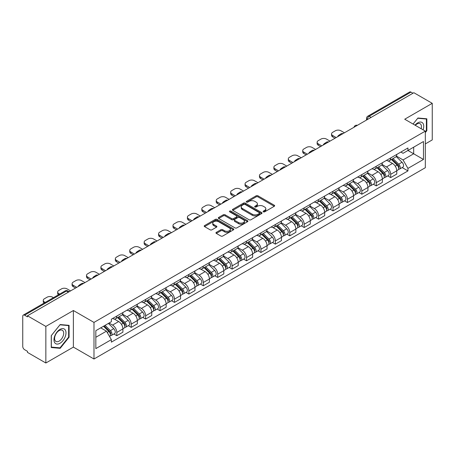 <?xml version="1.0" encoding="UTF-8"?>
<svg xmlns="http://www.w3.org/2000/svg" width="455" height="455" viewBox="0 0 455 455"><rect width="100%" height="100%" fill="white"/><g stroke="black" fill="none" stroke-linecap="round" stroke-linejoin="round"><path stroke-width="0.68" d="M263.377 211.842A0.899 0.518 0 0 0 264.645 211.842L274.28 206.28A1.285 0.739 0 0 0 274.655 205.757A1.285 0.739 0 0 0 274.28 205.233L257.957 195.809A1.285 0.739 0 0 0 256.142 195.809L246.508 201.372A0.899 0.518 0 0 0 246.246 201.736A0.899 0.518 0 0 0 246.508 202.105A0.899 0.518 0 0 0 247.776 202.105L249.021 201.383A4.106 2.372 0 0 1 254.828 201.383L256.188 202.168A4.106 2.372 0 0 1 257.388 203.846A4.106 2.372 0 0 1 256.188 205.524L254.942 206.24A0.899 0.518 0 0 0 254.681 206.61A0.899 0.518 0 0 0 254.942 206.974A0.899 0.518 0 0 0 256.211 206.974L257.456 206.251A4.106 2.372 0 0 1 263.263 206.251L264.622 207.036A4.106 2.372 0 0 1 265.822 208.714A4.106 2.372 0 0 1 264.622 210.392L263.377 211.109A0.899 0.518 0 0 0 263.115 211.478A0.899 0.518 0 0 0 263.377 211.842L263.377 211.109M216.33 232.357A1.285 0.739 0 0 0 215.954 232.88A1.285 0.739 0 0 0 216.33 233.404L220.908 236.048A1.285 0.739 0 0 0 222.722 236.048L233.426 229.866A1.285 0.739 0 0 0 233.802 229.343A1.285 0.739 0 0 0 233.426 228.819L217.098 219.395A1.285 0.739 0 0 0 215.283 219.395L204.585 225.578A1.285 0.739 0 0 0 204.21 226.101A1.285 0.739 0 0 0 204.585 226.624L210.119 229.815A1.285 0.739 0 0 0 211.928 229.815L216.512 227.17A1.285 0.739 0 0 0 216.887 226.647A1.285 0.739 0 0 0 216.512 226.124L213.765 224.542A3.43 1.979 0 0 1 212.764 223.138A3.43 1.979 0 0 1 214.879 221.312A3.43 1.979 0 0 1 218.616 221.739L229.365 227.944A3.43 1.979 0 0 1 230.372 229.343A3.43 1.979 0 0 1 228.251 231.174A3.43 1.979 0 0 1 224.514 230.748L222.722 229.712A1.285 0.739 0 0 0 220.908 229.712L216.33 232.357L216.33 233.404M93.986 322.413L73.386 310.515L45.847 326.411L27.465 315.798L413.862 92.712L432.25 103.325L404.717 119.221L425.323 131.12L93.986 322.413L93.986 359.006L425.323 167.713L425.323 131.12M249.112 219.765A1.285 0.739 0 0 0 250.927 219.765L261.631 213.583A1.285 0.739 0 0 0 262.006 213.059A1.285 0.739 0 0 0 261.631 212.536L245.308 203.112A1.285 0.739 0 0 0 243.493 203.112L232.789 209.289A1.285 0.739 0 0 0 232.414 209.812A1.285 0.739 0 0 0 232.789 210.335L249.112 219.765M230.02 212.036A0.899 0.518 0 0 1 230.93 212.167L247.509 221.739L236.827 227.904A1.285 0.739 0 0 1 235.013 227.904L218.684 218.48L218.684 217.433A1.285 0.739 0 0 0 218.309 217.956A1.285 0.739 0 0 0 218.684 218.48M218.684 217.433L223.268 214.788A1.285 0.739 0 0 1 225.083 214.788L231.703 218.61A1.285 0.739 0 0 0 233.517 218.61L236.554 216.859A1.285 0.739 0 0 0 236.93 216.335A1.285 0.739 0 0 0 236.554 215.812L229.661 211.831A0.899 0.518 0 0 1 229.4 211.461A0.899 0.518 0 0 1 229.951 210.983A0.899 0.518 0 0 1 230.93 211.097L247.526 220.681A1.285 0.739 0 0 1 247.901 221.204A1.285 0.739 0 0 1 247.526 221.727L247.526 220.681M45.847 326.411L45.847 363.005L27.465 352.392L27.465 351.323L24.598 349.673A2.611 1.507 -120 0 1 22.75 346.471L22.75 316.276A2.611 1.507 -120 0 1 23.29 315.082L65.145 290.916A2.611 1.507 60 0 1 66.453 291.046L24.598 315.207A2.611 1.507 -120 0 0 23.29 315.082M425.323 143.922L432.25 139.918L432.25 103.325M45.847 363.005L73.386 347.108L93.986 359.006M27.465 315.798L27.465 316.862L24.598 315.207M371.081 117.407L369.141 116.287A2.611 1.507 60 0 0 367.839 116.156L409.693 91.995A2.611 1.507 60 0 1 411.001 92.12L369.141 116.287A2.611 1.507 120 0 0 367.293 119.489L367.293 119.597M412.941 93.241L411.001 92.12M390.669 157.948A6.012 3.469 60 0 1 389.429 160.649L395.526 157.129A6.012 3.469 -120 0 0 396.771 154.427M382.018 164.42L386.42 166.968A6.012 3.469 60 0 1 390.674 174.328L396.771 170.807A6.012 3.469 -120 0 0 392.517 163.447L388.155 160.922M396.771 170.807L396.771 174.06L390.674 177.581L387.745 175.892M389.429 160.649A6.012 3.469 60 0 1 386.466 160.376M390.674 174.328L390.674 177.581M376.257 166.274A6.012 3.469 60 0 1 375.011 168.97L381.114 165.449A6.012 3.469 -120 0 0 382.354 162.754M373.333 184.212L376.257 185.902L382.354 182.381L382.354 179.128A6.012 3.469 -120 0 0 378.105 171.768L373.743 169.249M375.011 168.97A6.012 3.469 60 0 1 372.053 168.697M367.606 172.746L372.008 175.289A6.012 3.469 60 0 1 376.257 182.648L376.257 185.902M361.844 174.595A6.012 3.469 60 0 1 360.599 177.291L366.696 173.77A6.012 3.469 -120 0 0 367.941 171.074M358.921 192.539L361.844 194.222L367.941 190.702L367.941 187.449A6.012 3.469 -120 0 0 363.693 180.089L359.325 177.569M360.599 177.291A6.012 3.469 60 0 1 357.641 177.018M353.188 181.067L357.596 183.61A6.012 3.469 60 0 1 361.844 190.969L361.844 194.222M347.432 182.916A6.012 3.469 60 0 1 346.187 185.612L352.284 182.091A6.012 3.469 -120 0 0 353.529 179.395M344.509 200.86L347.432 202.549L353.529 199.028L353.529 195.769A6.012 3.469 -120 0 0 349.281 188.41L344.913 185.89M346.187 185.612A6.012 3.469 60 0 1 343.224 185.344M338.776 189.388L343.178 191.93A6.012 3.469 60 0 1 347.432 199.29L347.432 202.549M333.014 191.237A6.012 3.469 60 0 1 331.769 193.938L337.872 190.412A6.012 3.469 -120 0 0 339.117 187.716M330.091 209.181L333.014 210.87L339.117 207.349L339.117 204.096A6.012 3.469 -120 0 0 334.863 196.731L330.501 194.211M331.769 193.938A6.012 3.469 60 0 1 328.811 193.665M324.364 197.709L328.766 200.251A6.012 3.469 60 0 1 333.014 207.617L333.014 210.87M318.602 199.557A6.012 3.469 60 0 1 317.357 202.259L323.454 198.738A6.012 3.469 -120 0 0 324.699 196.037M315.679 217.501L318.602 219.191L324.699 215.67L324.699 212.417A6.012 3.469 -120 0 0 320.451 205.051L316.089 202.532M317.357 202.259A6.012 3.469 60 0 1 314.399 201.986M309.946 206.03L314.354 208.572A6.012 3.469 60 0 1 318.602 215.937L318.602 219.191M304.19 207.878A6.012 3.469 60 0 1 302.945 210.58L309.042 207.059A6.012 3.469 -120 0 0 310.287 204.358M301.267 225.822L304.19 227.511L310.287 223.991L310.287 220.738A6.012 3.469 -120 0 0 306.039 213.378L301.671 210.853M302.945 210.58A6.012 3.469 60 0 1 299.987 210.307M295.534 214.35L299.936 216.899A6.012 3.469 60 0 1 304.19 224.258L304.19 227.511M289.772 216.205A6.012 3.469 60 0 1 288.533 218.9L294.63 215.38A6.012 3.469 -120 0 0 295.875 212.684M286.849 234.143L289.772 235.832L295.875 232.312L295.875 229.058A6.012 3.469 -120 0 0 291.621 221.699L287.259 219.179M288.533 218.9A6.012 3.469 60 0 1 285.569 218.627M281.122 222.677L285.524 225.219A6.012 3.469 60 0 1 289.772 232.579L289.772 235.832M275.36 224.525A6.012 3.469 60 0 1 274.115 227.221L280.212 223.701A6.012 3.469 -120 0 0 281.457 221.005M272.437 242.469L275.36 244.153L281.457 240.632L281.457 237.379A6.012 3.469 -120 0 0 277.209 230.02L272.846 227.5M274.115 227.221A6.012 3.469 60 0 1 271.157 226.948M266.704 230.998L271.112 233.54A6.012 3.469 60 0 1 275.36 240.9L275.36 244.153M260.948 232.846A6.012 3.469 60 0 1 259.703 235.542L265.8 232.022A6.012 3.469 -120 0 0 267.045 229.326M258.025 250.79L260.948 252.48L267.045 248.953L267.045 245.7A6.012 3.469 -120 0 0 262.797 238.34L258.429 235.821M259.703 235.542A6.012 3.469 60 0 1 256.745 235.275M252.292 239.319L256.7 241.861A6.012 3.469 60 0 1 260.948 249.221L260.948 252.48M246.536 241.167A6.012 3.469 60 0 1 245.29 243.863L251.387 240.342A6.012 3.469 -120 0 0 252.633 237.646M243.607 259.111L246.536 260.8L252.633 257.28L252.633 254.026A6.012 3.469 -120 0 0 248.379 246.661L244.017 244.142M245.29 243.863A6.012 3.469 60 0 1 242.327 243.596M237.88 247.639L242.282 250.182A6.012 3.469 60 0 1 246.536 257.547L246.536 260.8M232.118 249.488A6.012 3.469 60 0 1 230.873 252.189L236.975 248.669A6.012 3.469 -120 0 0 238.215 245.967M229.195 267.432L232.118 269.121L238.215 265.601L238.215 262.347A6.012 3.469 -120 0 0 233.967 254.982L229.604 252.462M230.873 252.189A6.012 3.469 60 0 1 227.915 251.916M223.468 255.96L227.87 258.503A6.012 3.469 60 0 1 232.118 265.868L232.118 269.121M217.706 257.809A6.012 3.469 60 0 1 216.461 260.51L222.558 256.99A6.012 3.469 -120 0 0 223.803 254.288M214.783 275.753L217.706 277.442L223.803 273.921L223.803 270.668A6.012 3.469 -120 0 0 219.555 263.303L215.187 260.783M216.461 260.51A6.012 3.469 60 0 1 213.503 260.237M209.05 264.281L213.458 266.829A6.012 3.469 60 0 1 217.706 274.189L217.706 277.442M203.294 266.135A6.012 3.469 60 0 1 202.048 268.831L208.145 265.31A6.012 3.469 -120 0 0 209.391 262.615M200.371 284.074L203.294 285.763L209.391 282.242L209.391 278.989A6.012 3.469 -120 0 0 205.142 271.629L200.774 269.11M202.048 268.831A6.012 3.469 60 0 1 199.091 268.558M194.638 272.608L199.04 275.15A6.012 3.469 60 0 1 203.294 282.51L203.294 285.763M188.876 274.456A6.012 3.469 60 0 1 187.636 277.152L193.733 273.631A6.012 3.469 -120 0 0 194.979 270.935M185.953 292.4L188.876 294.084L194.979 290.563L194.979 287.31A6.012 3.469 -120 0 0 190.725 279.95L186.362 277.431M187.636 277.152A6.012 3.469 60 0 1 184.673 276.879M180.225 280.928L184.628 283.471A6.012 3.469 60 0 1 188.876 290.83L188.876 294.084M174.464 282.777A6.012 3.469 60 0 1 173.219 285.473L179.315 281.952A6.012 3.469 -120 0 0 180.561 279.256M171.541 300.721L174.464 302.404L180.561 298.884L180.561 295.631A6.012 3.469 -120 0 0 176.312 288.271L171.95 285.751M173.219 285.473A6.012 3.469 60 0 1 170.261 285.205M165.808 289.249L170.215 291.791A6.012 3.469 60 0 1 174.464 299.151L174.464 302.404M160.052 291.098A6.012 3.469 60 0 1 158.806 293.793L164.903 290.273A6.012 3.469 -120 0 0 166.149 287.577M157.129 309.042L160.052 310.731L166.149 307.21L166.149 303.951A6.012 3.469 -120 0 0 161.9 296.592L157.532 294.072M158.806 293.793A6.012 3.469 60 0 1 155.849 293.526M151.396 297.57L155.803 300.112A6.012 3.469 60 0 1 160.052 307.478L160.052 310.731M145.634 299.418A6.012 3.469 60 0 1 144.394 302.12L150.491 298.599A6.012 3.469 -120 0 0 151.737 295.898M142.711 317.363L145.634 319.052L151.737 315.531L151.737 312.278A6.012 3.469 -120 0 0 147.483 304.913L143.12 302.393M144.394 302.12A6.012 3.469 60 0 1 141.431 301.847M136.983 305.891L141.386 308.433A6.012 3.469 60 0 1 145.634 315.798L145.634 319.052M131.222 307.739A6.012 3.469 60 0 1 129.976 310.441L136.079 306.92A6.012 3.469 -120 0 0 137.319 304.219M128.299 325.683L131.222 327.373L137.319 323.852L137.319 320.599A6.012 3.469 -120 0 0 133.07 313.233L128.708 310.714M129.976 310.441A6.012 3.469 60 0 1 127.019 310.168M122.571 314.212L126.973 316.754A6.012 3.469 60 0 1 131.222 324.119L131.222 327.373M116.81 316.066A6.012 3.469 60 0 1 115.564 318.762L121.661 315.241A6.012 3.469 -120 0 0 122.907 312.545M113.886 334.004L116.81 335.693L122.907 332.173L122.907 328.92A6.012 3.469 -120 0 0 118.658 321.56L114.29 319.04M115.564 318.762A6.012 3.469 60 0 1 112.607 318.489M109.046 323.05L112.561 325.08A6.012 3.469 60 0 1 116.81 332.44L116.81 335.693M400.883 152.055L403.05 153.307L423.474 141.522L413.68 147.175L413.68 153.79L403.05 159.927L396.43 156.099M95.834 337.291L106.459 331.16L111.356 339.64L95.834 348.604L95.834 330.677L111.356 321.719L111.356 319.211L407.947 147.977L407.947 150.48L423.474 159.443L407.947 168.407L403.05 159.927M423.474 141.522L423.474 159.443M111.356 339.64L111.356 342.149L407.947 170.915L407.947 168.407M425.323 132.581L426.847 130.687L426.847 118.8L417.929 118.004L413.072 124.044L417.741 118.266L426.38 119.039L426.38 130.557L425.323 131.876M73.386 310.515L73.386 347.108M51.256 347.535L60.168 348.331L69.086 337.235L69.086 325.348L60.168 324.551L51.256 335.642L51.256 347.535M106.459 331.16L100.731 327.85M402.163 167.571L407.947 170.915M426.38 130.42L426.847 130.687M59.23 347.785L60.168 348.331M68.625 336.973L69.086 337.235M263.735 211.967L264.622 211.456A4.106 2.372 0 0 0 265.822 209.783L265.822 208.714M257.388 203.846L257.388 204.909A4.106 2.372 0 0 1 256.188 206.587L255.3 207.099M274.263 206.291L257.957 196.873A1.285 0.739 0 0 0 256.142 196.873L246.866 202.23M261.631 212.536L261.631 213.583L245.308 204.181A1.285 0.739 0 0 0 243.493 204.181L232.806 210.346M259.361 213.429A0.899 0.518 0 0 0 259.623 213.059A0.899 0.518 0 0 0 259.361 212.695L245.035 204.42A0.899 0.518 0 0 0 243.761 204.42L242.447 205.182A4.106 2.372 0 0 0 241.247 206.854A4.106 2.372 0 0 0 242.447 208.532L252.241 214.186A4.106 2.372 0 0 0 258.048 214.186L259.361 213.429L259.361 214.493A0.899 0.518 0 0 0 259.623 214.129L259.623 213.059M241.247 206.854L241.247 207.924A4.106 2.372 0 0 0 242.447 209.596L242.447 208.532M259.361 214.493L258.048 215.255A4.106 2.372 0 0 1 252.241 215.255L242.447 209.596M218.701 218.491L223.268 215.858L223.268 214.788M236.93 216.335L236.93 217.399A1.285 0.739 0 0 1 236.554 217.922L233.517 219.68A1.285 0.739 0 0 1 231.703 219.68L225.083 215.858A1.285 0.739 0 0 0 223.268 215.858M238.574 222.575A3.43 1.979 0 0 0 242.31 223.007A3.43 1.979 0 0 0 244.426 221.175A3.43 1.979 0 0 0 243.425 219.776L239.637 217.592A1.285 0.739 0 0 0 237.823 217.592L234.786 219.344A1.285 0.739 0 0 0 234.41 219.867A1.285 0.739 0 0 0 234.786 220.391L238.574 222.575L238.574 223.644A3.43 1.979 0 0 0 242.31 224.076A3.43 1.979 0 0 0 244.426 222.245L244.426 221.175M234.41 219.867L234.41 220.937A1.285 0.739 0 0 0 234.786 221.46L234.786 220.391M238.574 223.644L234.786 221.46M230.372 229.343L230.372 230.412A3.43 1.979 0 0 1 228.251 232.243A3.43 1.979 0 0 1 224.514 231.811L222.722 230.776A1.285 0.739 0 0 0 220.908 230.776L216.347 233.415M212.764 223.138L212.764 224.207A3.43 1.979 0 0 0 213.765 225.606L213.765 224.542M216.495 227.181L213.765 225.606M233.409 229.877L217.098 220.465A1.285 0.739 0 0 0 215.283 220.465L204.602 226.63M391.448 159.483L397.124 165.085A3.265 1.888 60 0 1 397.988 169.982L396.771 170.688M338.145 136.426L337.832 136.244A8.167 4.715 -0 0 1 340.181 134.43M392.58 160.598L394.986 161.991M344.429 132.797L340.914 130.773A3.919 2.264 -0 0 0 335.375 130.773L332.69 132.32A3.919 2.264 -0 0 0 331.547 133.918A3.919 2.264 -0 0 0 332.69 135.522L336.205 137.547M392.079 159.119L398.296 165.25A1.57 0.904 60 0 1 398.711 167.605A1.57 0.904 60 0 1 398.569 167.662M393.018 158.573L398.694 164.175A3.265 1.888 60 0 1 399.558 169.072A3.265 1.888 60 0 1 398.574 169.18M396.197 156.509L402.021 162.259A3.265 1.888 60 0 1 402.885 167.156L399.558 169.072M335.005 138.24L332.69 136.904A3.919 2.264 180 0 1 331.547 135.306L331.547 133.918M377.036 167.804L382.712 173.406A3.265 1.888 60 0 1 383.576 178.303L382.354 179.008M323.733 144.747L323.414 144.565A8.167 4.715 -0 0 1 325.769 142.751M378.168 168.919L380.573 170.312M330.012 141.118L326.502 139.094A3.919 2.264 -0 0 0 320.957 139.094L318.278 140.641A3.919 2.264 -0 0 0 317.129 142.239A3.919 2.264 -0 0 0 318.278 143.843L321.787 145.867M377.661 167.44L383.884 173.577A1.57 0.904 60 0 1 384.293 175.926A1.57 0.904 60 0 1 384.151 175.983M378.605 166.894L384.282 172.496A3.265 1.888 60 0 1 385.146 177.399A3.265 1.888 60 0 1 384.156 177.501M381.779 164.829L387.609 170.579A3.265 1.888 60 0 1 388.473 175.476L385.146 177.399M320.587 146.561L318.278 145.23A3.919 2.264 180 0 1 317.129 143.626L317.129 142.239M362.618 176.125L368.3 181.727A3.265 1.888 60 0 1 369.159 186.624L367.941 187.329M309.315 153.068L309.002 152.886A8.167 4.715 -0 0 1 311.351 151.071M363.75 177.245L366.161 178.633M315.599 149.439L312.09 147.414A3.919 2.264 -0 0 0 306.545 147.414L303.866 148.961A3.919 2.264 -0 0 0 302.717 150.56A3.919 2.264 -0 0 0 303.866 152.163L307.375 154.188M363.249 175.761L369.466 181.898A1.57 0.904 60 0 1 369.881 184.247A1.57 0.904 60 0 1 369.739 184.303M364.188 175.22L369.87 180.823A3.265 1.888 60 0 1 370.728 185.72A3.265 1.888 60 0 1 369.744 185.822M367.367 173.15L373.197 178.9A3.265 1.888 60 0 1 374.055 183.797L370.728 185.72M306.175 154.882L303.866 153.551A3.919 2.264 180 0 1 302.717 151.947L302.717 150.56M423.099 129.834A8.491 4.903 120 0 0 422.945 123.316A8.491 4.903 120 0 0 415.023 125.171M421.154 128.708A6.433 3.714 120 0 0 420.841 124.397A6.433 3.714 120 0 0 420.119 123.732A6.433 3.714 120 0 0 415.284 125.324M425.812 118.709L426.38 119.039M65.184 329.864A8.491 4.903 120 0 0 56.983 332.065A8.491 4.903 120 0 0 54.782 342.803A8.491 4.903 120 0 0 62.989 340.607A8.491 4.903 120 0 0 65.184 329.864M63.08 330.95A6.433 3.714 120 0 0 62.358 330.279A6.433 3.714 120 0 0 56.374 333.282A6.433 3.714 120 0 0 55.203 340.744A6.433 3.714 120 0 0 55.931 341.415A6.433 3.714 120 0 0 61.914 338.418A6.433 3.714 120 0 0 63.08 330.95M59.986 347.853L51.347 347.08L51.347 335.562L59.986 324.813L68.625 325.587L68.625 337.104L59.986 347.853M68.051 325.257L68.625 325.587M348.206 184.446L353.882 190.048A3.265 1.888 60 0 1 354.746 194.945L353.529 195.65M294.903 161.388L294.59 161.207A8.167 4.715 -0 0 1 296.939 159.398M349.338 185.566L351.743 186.954M301.187 157.766L297.672 155.735A3.919 2.264 -0 0 0 292.133 155.735L289.454 157.282A3.919 2.264 -0 0 0 288.305 158.886A3.919 2.264 -0 0 0 289.454 160.484L292.963 162.509M348.837 184.082L355.054 190.218A1.57 0.904 60 0 1 355.469 192.567A1.57 0.904 60 0 1 355.327 192.624M349.776 183.541L355.457 189.143A3.265 1.888 60 0 1 356.316 194.04A3.265 1.888 60 0 1 355.332 194.143M352.955 181.471L358.779 187.221A3.265 1.888 60 0 1 359.643 192.118L356.316 194.04M291.763 163.203L289.454 161.872A3.919 2.264 180 0 1 288.305 160.268L288.305 158.886M333.794 192.766L339.47 198.369A3.265 1.888 60 0 1 340.334 203.266L339.111 203.971M280.49 169.715L280.172 169.533A8.167 4.715 -0 0 1 282.527 167.719M334.925 193.887L337.331 195.275M286.769 166.086L283.26 164.056A3.919 2.264 -0 0 0 277.715 164.056L275.036 165.603A3.919 2.264 -0 0 0 273.887 167.207A3.919 2.264 -0 0 0 275.036 168.805L278.551 170.835M334.419 192.402L340.641 198.539A1.57 0.904 60 0 1 341.051 200.888A1.57 0.904 60 0 1 340.909 200.945M335.363 191.862L341.04 197.464A3.265 1.888 60 0 1 341.904 202.361A3.265 1.888 60 0 1 340.914 202.464M338.543 189.798L344.367 195.542A3.265 1.888 60 0 1 345.231 200.439L341.904 202.361M277.345 171.524L275.036 170.193A3.919 2.264 180 0 1 273.887 168.595L273.887 167.207M319.376 201.093L325.058 206.695A3.265 1.888 60 0 1 325.916 211.592L324.699 212.292M266.073 178.036L265.76 177.854A8.167 4.715 -0 0 1 268.114 176.039M320.513 202.208L322.919 203.595M272.357 174.407L268.848 172.382A3.919 2.264 -0 0 0 263.303 172.382L260.624 173.929A3.919 2.264 -0 0 0 259.475 175.528A3.919 2.264 -0 0 0 260.624 177.126L264.133 179.156M320.007 200.729L326.224 206.86A1.57 0.904 60 0 1 326.639 209.215A1.57 0.904 60 0 1 326.497 209.272M320.951 200.183L326.627 205.785A3.265 1.888 60 0 1 327.492 210.682A3.265 1.888 60 0 1 326.502 210.79M324.125 198.118L329.955 203.863A3.265 1.888 60 0 1 330.813 208.765L327.492 210.682M262.933 179.85L260.624 178.514A3.919 2.264 180 0 1 259.475 176.915L259.475 175.528M304.964 209.414L310.646 215.016A3.265 1.888 60 0 1 311.504 219.913L310.287 220.618M251.661 186.357L251.348 186.175A8.167 4.715 -0 0 1 253.697 184.36M306.096 210.529L308.501 211.916M257.945 182.728L254.436 180.703A3.919 2.264 -0 0 0 248.891 180.703L246.212 182.25A3.919 2.264 -0 0 0 245.063 183.848A3.919 2.264 -0 0 0 246.212 185.447L249.721 187.477M305.595 209.05L311.811 215.181A1.57 0.904 60 0 1 312.227 217.536A1.57 0.904 60 0 1 312.084 217.592M306.534 208.504L312.215 214.106A3.265 1.888 60 0 1 313.074 219.003A3.265 1.888 60 0 1 312.09 219.111M309.713 206.439L315.542 212.189A3.265 1.888 60 0 1 316.401 217.086L313.074 219.003M248.521 188.171L246.212 186.834A3.919 2.264 180 0 1 245.063 185.236L245.063 183.848M290.552 217.735L296.228 223.337A3.265 1.888 60 0 1 297.092 228.234L295.869 228.939M237.248 194.677L236.93 194.495A8.167 4.715 -0 0 1 239.285 192.681M291.683 218.849L294.089 220.243M243.533 191.049L240.018 189.024A3.919 2.264 -0 0 0 234.479 189.024L231.794 190.571A3.919 2.264 -0 0 0 230.651 192.169A3.919 2.264 -0 0 0 231.794 193.773L235.309 195.798M291.183 217.371L297.399 223.507A1.57 0.904 60 0 1 297.815 225.856A1.57 0.904 60 0 1 297.667 225.913M292.121 216.825L297.798 222.427A3.265 1.888 60 0 1 298.662 227.329A3.265 1.888 60 0 1 297.672 227.432M295.301 214.76L301.125 220.51A3.265 1.888 60 0 1 301.989 225.407L298.662 227.329M234.103 196.492L231.794 195.161A3.919 2.264 180 0 1 230.651 193.557L230.651 192.169M276.139 226.055L281.816 231.658A3.265 1.888 60 0 1 282.674 236.554L281.457 237.26M222.836 202.998L222.518 202.816A8.167 4.715 -0 0 1 224.872 201.002M277.271 227.17L279.677 228.564M229.115 199.37L225.606 197.345A3.919 2.264 -0 0 0 220.061 197.345L217.382 198.892A3.919 2.264 -0 0 0 216.233 200.49A3.919 2.264 -0 0 0 217.382 202.094L220.891 204.119M276.765 225.691L282.987 231.828A1.57 0.904 60 0 1 283.397 234.177A1.57 0.904 60 0 1 283.255 234.234M277.709 225.151L283.385 230.753A3.265 1.888 60 0 1 284.25 235.65A3.265 1.888 60 0 1 283.26 235.753M280.883 223.081L286.713 228.831A3.265 1.888 60 0 1 287.571 233.728L284.25 235.65M219.691 204.813L217.382 203.482A3.919 2.264 180 0 1 216.233 201.878L216.233 200.49M261.722 234.376L267.404 239.978A3.265 1.888 60 0 1 268.262 244.875L267.045 245.581M208.418 211.319L208.106 211.137A8.167 4.715 -0 0 1 210.455 209.323M262.853 235.497L265.265 236.884M214.703 207.696L211.194 205.666A3.919 2.264 -0 0 0 205.649 205.666L202.97 207.213A3.919 2.264 -0 0 0 201.821 208.817A3.919 2.264 -0 0 0 202.97 210.415L206.479 212.439M262.353 234.012L268.569 240.149A1.57 0.904 60 0 1 268.985 242.498A1.57 0.904 60 0 1 268.842 242.555M263.291 233.472L268.973 239.074A3.265 1.888 60 0 1 269.832 243.971A3.265 1.888 60 0 1 268.848 244.073M266.471 231.402L272.3 237.152A3.265 1.888 60 0 1 273.159 242.049L269.832 243.971M205.279 213.133L202.97 211.802A3.919 2.264 180 0 1 201.821 210.199L201.821 208.817M247.31 242.697L252.986 248.299A3.265 1.888 60 0 1 253.85 253.196L252.633 253.901M194.006 219.646L193.694 219.464A8.167 4.715 -0 0 1 196.042 217.649M248.441 243.817L250.847 245.205M200.291 216.017L196.776 213.987A3.919 2.264 -0 0 0 191.237 213.987L188.558 215.533A3.919 2.264 -0 0 0 187.409 217.137A3.919 2.264 -0 0 0 188.558 218.736L192.067 220.766M247.941 242.333L254.157 248.47A1.57 0.904 60 0 1 254.572 250.819A1.57 0.904 60 0 1 254.43 250.876M248.879 241.793L254.561 247.395A3.265 1.888 60 0 1 255.42 252.292A3.265 1.888 60 0 1 254.436 252.394M252.059 239.722L257.883 245.472A3.265 1.888 60 0 1 258.747 250.369L255.42 252.292M190.867 221.454L188.558 220.123A3.919 2.264 180 0 1 187.409 218.525L187.409 217.137M232.897 251.023L238.574 256.62A3.265 1.888 60 0 1 239.438 261.523L238.215 262.222M179.594 227.966L179.276 227.784A8.167 4.715 -0 0 1 181.63 225.97M234.029 252.138L236.435 253.526M185.873 224.338L182.364 222.313A3.919 2.264 -0 0 0 176.819 222.313L174.14 223.86A3.919 2.264 -0 0 0 172.991 225.458A3.919 2.264 -0 0 0 174.14 227.056L177.649 229.087M233.523 250.66L239.745 256.791A1.57 0.904 60 0 1 240.155 259.145A1.57 0.904 60 0 1 240.012 259.196M234.467 250.113L240.143 255.716A3.265 1.888 60 0 1 241.008 260.613A3.265 1.888 60 0 1 240.018 260.721M237.646 248.049L243.47 253.793A3.265 1.888 60 0 1 244.335 258.696L241.008 260.613M176.449 229.781L174.14 228.444A3.919 2.264 180 0 1 172.991 226.846L172.991 225.458M218.48 259.344L224.161 264.946A3.265 1.888 60 0 1 225.02 269.843L223.803 270.543M165.176 236.287L164.864 236.105A8.167 4.715 -0 0 1 167.213 234.291M219.611 260.459L222.023 261.847M171.461 232.659L167.952 230.634A3.919 2.264 -0 0 0 162.407 230.634L159.728 232.181A3.919 2.264 -0 0 0 158.579 233.779A3.919 2.264 -0 0 0 159.728 235.377L163.237 237.408M219.111 258.98L225.327 265.111A1.57 0.904 60 0 1 225.743 267.466A1.57 0.904 60 0 1 225.6 267.523M220.055 258.434L225.731 264.036A3.265 1.888 60 0 1 226.59 268.933A3.265 1.888 60 0 1 225.606 269.041M223.229 256.37L229.058 262.12A3.265 1.888 60 0 1 229.917 267.017L226.59 268.933M162.037 238.101L159.728 236.765A3.919 2.264 180 0 1 158.579 235.167L158.579 233.779M204.067 267.665L209.744 273.267A3.265 1.888 60 0 1 210.608 278.164L209.391 278.869M150.764 244.608L150.451 244.426A8.167 4.715 -0 0 1 152.8 242.612M205.199 268.78L207.605 270.173M157.049 240.979L153.534 238.955A3.919 2.264 -0 0 0 147.994 238.955L145.316 240.502A3.919 2.264 -0 0 0 144.167 242.1A3.919 2.264 -0 0 0 145.316 243.704L148.825 245.728M204.699 267.301L210.915 273.432A1.57 0.904 60 0 1 211.33 275.787A1.57 0.904 60 0 1 211.188 275.844M205.637 266.755L211.319 272.357A3.265 1.888 60 0 1 212.178 277.254A3.265 1.888 60 0 1 211.194 277.362M208.817 264.691L214.641 270.441A3.265 1.888 60 0 1 215.505 275.338L212.178 277.254M147.625 246.422L145.316 245.086A3.919 2.264 180 0 1 144.167 243.488L144.167 242.1M189.655 275.986L195.331 281.588A3.265 1.888 60 0 1 196.196 286.485L194.973 287.19M136.352 252.929L136.034 252.747A8.167 4.715 -0 0 1 138.388 250.932M190.787 277.101L193.193 278.494M142.631 249.3L139.122 247.275A3.919 2.264 -0 0 0 133.577 247.275L130.898 248.822A3.919 2.264 -0 0 0 129.749 250.421A3.919 2.264 -0 0 0 130.898 252.024L134.413 254.049M190.287 275.622L196.503 281.759A1.57 0.904 60 0 1 196.918 284.108A1.57 0.904 60 0 1 196.77 284.165M191.225 275.082L196.901 280.684A3.265 1.888 60 0 1 197.766 285.581A3.265 1.888 60 0 1 196.776 285.683M194.404 273.011L200.228 278.761A3.265 1.888 60 0 1 201.093 283.658L197.766 285.581M133.207 254.743L130.898 253.412A3.919 2.264 180 0 1 129.749 251.808L129.749 250.421M175.238 284.307L180.919 289.909A3.265 1.888 60 0 1 181.778 294.806L180.561 295.511M121.934 261.25L121.621 261.068A8.167 4.715 -0 0 1 123.976 259.253M176.375 285.427L178.781 286.815M128.219 257.627L124.71 255.596A3.919 2.264 -0 0 0 119.165 255.596L116.486 257.143A3.919 2.264 -0 0 0 115.337 258.747A3.919 2.264 -0 0 0 116.486 260.345L119.995 262.37M175.869 283.943L182.085 290.08A1.57 0.904 60 0 1 182.5 292.428A1.57 0.904 60 0 1 182.358 292.485M176.813 283.402L182.489 289.005A3.265 1.888 60 0 1 183.354 293.902A3.265 1.888 60 0 1 182.364 294.004M179.987 281.332L185.816 287.082A3.265 1.888 60 0 1 186.675 291.979L183.354 293.902M118.795 263.064L116.486 261.733A3.919 2.264 180 0 1 115.337 260.129L115.337 258.747M160.825 292.628L166.507 298.23A3.265 1.888 60 0 1 167.366 303.127L166.149 303.832M107.522 269.576L107.209 269.394A8.167 4.715 -0 0 1 109.558 267.58M161.957 293.748L164.369 295.136M113.807 265.947L110.298 263.917A3.919 2.264 -0 0 0 104.752 263.917L102.074 265.464A3.919 2.264 -0 0 0 100.925 267.068A3.919 2.264 -0 0 0 102.074 268.666L105.583 270.691M161.457 292.264L167.673 298.4A1.57 0.904 60 0 1 168.088 300.749A1.57 0.904 60 0 1 167.946 300.806M162.395 291.723L168.077 297.325A3.265 1.888 60 0 1 168.936 302.222A3.265 1.888 60 0 1 167.952 302.325M165.575 289.653L171.404 295.403A3.265 1.888 60 0 1 172.263 300.3L168.936 302.222M104.383 271.385L102.074 270.054A3.919 2.264 180 0 1 100.925 268.456L100.925 267.068M146.413 300.954L152.089 306.551A3.265 1.888 60 0 1 152.954 311.453L151.731 312.153M93.11 277.897L92.792 277.715A8.167 4.715 -0 0 1 95.146 275.901M147.545 302.069L149.951 303.457M99.395 274.268L95.88 272.244A3.919 2.264 -0 0 0 90.34 272.244L87.656 273.791A3.919 2.264 -0 0 0 86.513 275.389A3.919 2.264 -0 0 0 87.656 276.987L91.171 279.017M147.045 300.59L153.261 306.721A1.57 0.904 60 0 1 153.676 309.07A1.57 0.904 60 0 1 153.528 309.127M147.983 300.044L153.659 305.646A3.265 1.888 60 0 1 154.524 310.543A3.265 1.888 60 0 1 153.534 310.651M151.162 297.979L156.986 303.724A3.265 1.888 60 0 1 157.851 308.621L154.524 310.543M89.971 279.711L87.656 278.375A3.919 2.264 180 0 1 86.513 276.776L86.513 275.389M132.001 309.275L137.677 314.877A3.265 1.888 60 0 1 138.536 319.774L137.319 320.474M78.698 286.218L78.379 286.036A8.167 4.715 -0 0 1 80.734 284.221M133.133 310.39L135.539 311.777M84.977 282.589L81.468 280.564A3.919 2.264 -0 0 0 75.922 280.564L73.244 282.111A3.919 2.264 -0 0 0 72.095 283.71A3.919 2.264 -0 0 0 73.244 285.308L76.753 287.338M132.627 308.911L138.849 315.042A1.57 0.904 60 0 1 139.258 317.397A1.57 0.904 60 0 1 139.116 317.453M133.571 308.365L139.247 313.967A3.265 1.888 60 0 1 140.112 318.864A3.265 1.888 60 0 1 139.122 318.972M136.745 306.3L142.574 312.05A3.265 1.888 60 0 1 143.433 316.947L140.112 318.864M75.553 288.032L73.244 286.695A3.919 2.264 180 0 1 72.095 285.097L72.095 283.71M117.583 317.596L123.265 323.198A3.265 1.888 60 0 1 124.124 328.095L122.907 328.8M118.715 318.71L121.127 320.104M70.565 290.91L67.056 288.885A3.919 2.264 -0 0 0 61.51 288.885L58.831 290.432A3.919 2.264 -0 0 0 57.683 292.03A3.919 2.264 -0 0 0 58.831 293.634L59.633 294.095M118.215 317.232L124.431 323.363A1.57 0.904 60 0 1 124.846 325.717A1.57 0.904 60 0 1 124.704 325.774M119.153 316.686L124.835 322.288A3.265 1.888 60 0 1 125.694 327.185A3.265 1.888 60 0 1 124.71 327.293M122.332 314.621L128.162 320.371A3.265 1.888 60 0 1 129.021 325.268L125.694 327.185M58.462 294.772A3.919 2.264 180 0 1 57.683 293.418L57.683 292.03M103.507 326.252L108.847 331.519A3.265 1.888 60 0 1 109.712 336.416L109.547 336.507M104.303 327.031L106.709 328.425M53.445 297.672L52.638 297.206A3.919 2.264 -0 0 0 47.098 297.206L44.419 298.753A3.919 2.264 -0 0 0 43.27 300.351A3.919 2.264 -0 0 0 44.419 301.955L45.221 302.416M104.138 325.888L110.019 331.689A1.57 0.904 60 0 1 110.434 334.038A1.57 0.904 60 0 1 110.292 334.095M105.077 325.342L110.423 330.609A3.265 1.888 60 0 1 111.282 335.511A3.265 1.888 60 0 1 110.298 335.614M108.404 323.42L113.744 328.692A3.265 1.888 60 0 1 114.609 333.589L111.282 335.511M44.05 303.098A3.919 2.264 180 0 1 43.27 301.739L43.27 300.351M367.39 119.54L367.293 119.489A2.611 1.507 0 0 1 366.531 118.419L366.531 120.035M131.222 324.119L137.319 320.599M145.634 315.798L151.737 312.278M160.052 307.478L166.149 303.951M174.464 299.151L180.561 295.631M188.876 290.83L194.979 287.31M203.294 282.51L209.391 278.989M217.706 274.189L223.803 270.668M232.118 265.868L238.215 262.347M246.536 257.547L252.633 254.026M260.948 249.221L267.045 245.7M275.36 240.9L281.457 237.379M289.772 232.579L295.875 229.058M304.19 224.258L310.287 220.738M318.602 215.937L324.699 212.417M333.014 207.617L339.117 204.096M347.432 199.29L353.529 195.769M361.844 190.969L367.941 187.449M376.257 182.648L382.354 179.128M116.81 332.44L122.907 328.92M112.561 325.08L118.658 321.56M126.973 316.754L133.07 313.233M141.386 308.433L147.483 304.913M155.803 300.112L161.9 296.592M170.215 291.791L176.312 288.271M184.628 283.471L190.725 279.95M199.04 275.15L205.142 271.629M213.458 266.829L219.555 263.303M227.87 258.503L233.967 254.982M242.282 250.182L248.379 246.661M256.7 241.861L262.797 238.34M271.112 233.54L277.209 230.02M285.524 225.219L291.621 221.699M299.936 216.899L306.039 213.378M314.354 208.572L320.451 205.051M328.766 200.251L334.863 196.731M343.178 191.93L349.281 188.41M357.596 183.61L363.693 180.089M372.008 175.289L378.105 171.768M386.42 166.968L392.517 163.447M357.152 125.449A2.611 1.507 120 0 0 356.003 126.115M342.74 133.77A2.611 1.507 120 0 0 341.586 134.435M328.328 142.091A2.611 1.507 120 0 0 327.173 142.762M313.916 150.417A2.611 1.507 120 0 0 312.761 151.083M299.498 158.738A2.611 1.507 120 0 0 298.343 159.404M285.086 167.059A2.611 1.507 120 0 0 283.931 167.724M270.674 175.38A2.611 1.507 120 0 0 269.519 176.045M256.256 183.701A2.611 1.507 120 0 0 255.101 184.366M241.844 192.021A2.611 1.507 120 0 0 240.689 192.692M227.432 200.348A2.611 1.507 120 0 0 226.277 201.013M213.014 208.669A2.611 1.507 120 0 0 211.865 209.334M198.602 216.989A2.611 1.507 120 0 0 197.447 217.655M184.19 225.31A2.611 1.507 120 0 0 183.035 225.976M169.778 233.631A2.611 1.507 120 0 0 168.623 234.297M155.36 241.952A2.611 1.507 120 0 0 154.205 242.623M140.948 250.278A2.611 1.507 120 0 0 139.793 250.944M126.535 258.599A2.611 1.507 120 0 0 125.381 259.265M112.118 266.92A2.611 1.507 120 0 0 110.963 267.586M97.706 275.241A2.611 1.507 120 0 0 96.551 275.906M83.293 283.562A2.611 1.507 120 0 0 82.139 284.227M68.392 292.167L66.453 291.046A2.611 1.507 120 0 1 67.761 290.916A2.611 2.611 0 0 0 65.145 290.916M264.622 211.456L264.622 210.392M254.942 206.974L254.942 206.24M256.188 206.587L256.188 205.524M246.508 202.105L246.508 201.372M256.142 196.873L256.142 195.809M257.957 196.873L257.957 195.809M274.28 206.28L274.28 205.233M232.789 210.335L232.789 209.289M243.493 204.181L243.493 203.112M245.308 204.181L245.308 203.112M252.241 215.255L252.241 214.186M258.048 215.255L258.048 214.186M225.083 215.858L225.083 214.788M231.703 219.68L231.703 218.61M233.517 219.68L233.517 218.61M236.554 217.922L236.554 216.859M230.93 212.167L230.93 211.097M220.908 230.776L220.908 229.712M222.722 230.776L222.722 229.712M224.514 231.811L224.514 230.748M216.512 227.17L216.512 226.124M204.585 226.624L204.585 225.578M215.283 220.465L215.283 219.395M217.098 220.465L217.098 219.395M233.426 229.866L233.426 228.819M397.124 165.085L395.247 166.166M399.035 166.888L398.443 167.224M402.021 162.259L398.694 164.175M332.69 136.904L332.69 135.522M382.712 173.406L380.835 174.487M384.617 175.209L384.031 175.545M387.609 170.579L384.282 172.496M318.278 145.23L318.278 143.843M368.3 181.727L366.423 182.808M370.205 183.53L369.619 183.871M373.197 178.9L369.87 180.823M303.866 153.551L303.866 152.163M353.882 190.048L352.011 191.134M355.793 191.851L355.201 192.192M358.779 187.221L355.457 189.143M289.454 161.872L289.454 160.484M339.47 198.369L337.593 199.455M341.381 200.172L340.789 200.513M344.367 195.542L341.04 197.464M275.036 170.193L275.036 168.805M325.058 206.695L323.181 207.776M326.963 208.492L326.377 208.834M329.955 203.863L326.627 205.785M260.624 178.514L260.624 177.126M310.646 215.016L308.769 216.097M312.551 216.813L311.959 217.154M315.542 212.189L312.215 214.106M246.212 186.834L246.212 185.447M296.228 223.337L294.351 224.417M298.139 225.14L297.547 225.475M301.125 220.51L297.798 222.427M231.794 195.161L231.794 193.773M281.816 231.658L279.939 232.738M283.721 233.46L283.135 233.802M286.713 228.831L283.385 230.753M217.382 203.482L217.382 202.094M267.404 239.978L265.527 241.065M269.309 241.781L268.723 242.123M272.3 237.152L268.973 239.074M202.97 211.802L202.97 210.415M252.986 248.299L251.109 249.386M254.897 250.102L254.305 250.443M257.883 245.472L254.561 247.395M188.558 220.123L188.558 218.736M238.574 256.62L236.697 257.706M240.479 258.423L239.893 258.764M243.47 253.793L240.143 255.716M174.14 228.444L174.14 227.056M224.161 264.946L222.285 266.027M226.067 266.744L225.481 267.085M229.058 262.12L225.731 264.036M159.728 236.765L159.728 235.377M209.744 273.267L207.872 274.348M211.655 275.07L211.063 275.406M214.641 270.441L211.319 272.357M145.316 245.086L145.316 243.704M195.331 281.588L193.455 282.669M197.243 283.391L196.651 283.732M200.228 278.761L196.901 280.684M130.898 253.412L130.898 252.024M180.919 289.909L179.042 290.995M182.825 291.712L182.239 292.053M185.816 287.082L182.489 289.005M116.486 261.733L116.486 260.345M166.507 298.23L164.63 299.316M168.413 300.033L167.827 300.374M171.404 295.403L168.077 297.325M102.074 270.054L102.074 268.666M152.089 306.551L150.213 307.637M154 308.353L153.409 308.695M156.986 303.724L153.659 305.646M87.656 278.375L87.656 276.987M137.677 314.877L135.8 315.958M139.583 316.674L138.997 317.016M142.574 312.05L139.247 313.967M73.244 286.695L73.244 285.308M123.265 323.198L121.388 324.278M125.171 325.001L124.585 325.336M128.162 320.371L124.835 322.288M58.831 294.561L58.831 293.634M108.847 331.519L107.215 332.463M110.758 333.322L110.167 333.663M113.744 328.692L110.423 330.609M44.419 302.882L44.419 301.955M357.374 125.324A2.611 2.611 0 0 0 354.024 127.258M342.962 133.645A2.611 2.611 0 0 0 339.612 135.579M328.55 141.966A2.611 2.611 0 0 0 325.194 143.899M314.132 150.286A2.611 2.611 0 0 0 310.782 152.226M299.72 158.607A2.611 2.611 0 0 0 296.37 160.547M285.308 166.928A2.611 2.611 0 0 0 281.952 168.868M270.896 175.255A2.611 2.611 0 0 0 267.54 177.188M256.478 183.575A2.611 2.611 0 0 0 253.128 185.509M242.066 191.896A2.611 2.611 0 0 0 238.71 193.83M227.654 200.217A2.611 2.611 0 0 0 224.298 202.151M213.236 208.538A2.611 2.611 0 0 0 209.886 210.477M198.824 216.859A2.611 2.611 0 0 0 195.474 218.798M184.411 225.185A2.611 2.611 0 0 0 181.056 227.119M169.999 233.506A2.611 2.611 0 0 0 166.644 235.44M155.582 241.827A2.611 2.611 0 0 0 152.232 243.761M141.169 250.148A2.611 2.611 0 0 0 137.814 252.081M126.757 258.468A2.611 2.611 0 0 0 123.402 260.408M112.34 266.789A2.611 2.611 0 0 0 108.99 268.729M97.927 275.116A2.611 2.611 0 0 0 94.577 277.049M83.515 283.437A2.611 2.611 0 0 0 80.16 285.37M69.16 291.723L67.761 290.916M367.839 116.156A2.611 2.611 0 0 0 366.531 118.419"/></g></svg>
